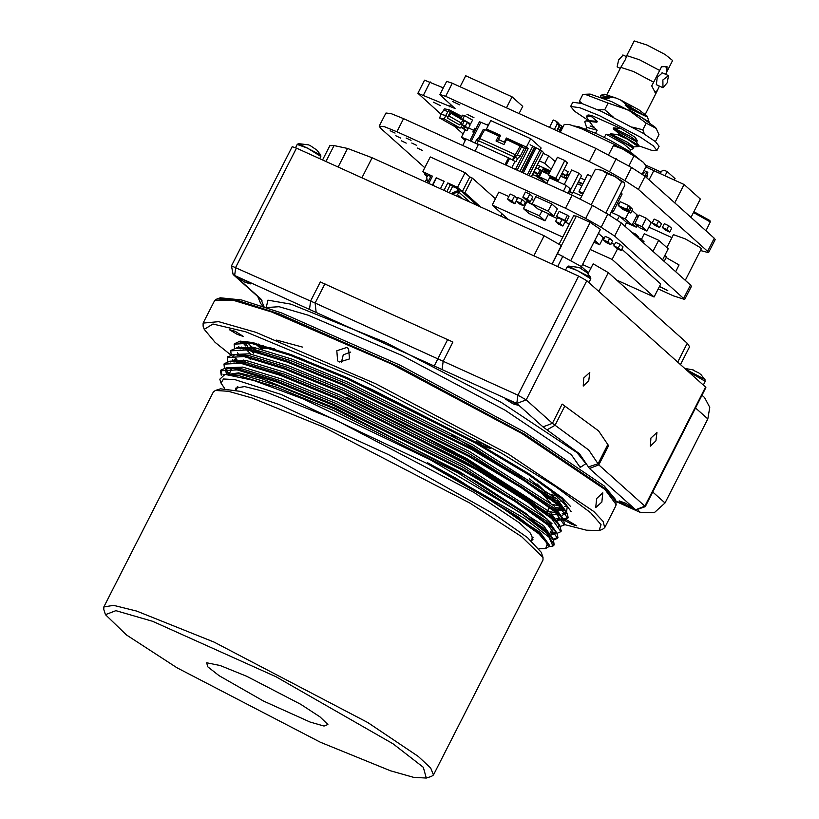 <?xml version="1.0" encoding="UTF-8"?>
<svg xmlns="http://www.w3.org/2000/svg" width="819" height="819" viewBox="0 0 819 819"><rect width="100%" height="100%" fill="white"/><g stroke="black" fill="none" stroke-linecap="round" stroke-linejoin="round"><path stroke-width="1.23" d="M217.526 298.689L220.26 297.819L241.513 299.969L281.613 312.991L399.529 365.008L524.539 432.043L604.207 485.974L615.089 498.996L616.001 501.719L605.016 488.585L524.61 434.152L398.443 366.492L279.443 314.005L238.974 300.86L217.526 298.689L215.786 299.59L214.363 301.095L203.163 323.055L203.153 326.116L204.218 329.31L215.1 342.332L230.671 354.822M563.912 520.014L571.826 524.293L576.822 525.9L566.124 519.584M232.596 356.234L236.855 359.295M227.621 357.104L233.251 354.494L244.349 355.712L283.937 367.844L340.571 391.154L469.297 455.692L521.857 486.967L555.374 511.036L563.595 519.645L564.486 524.58L586.517 530.19L599.047 530.487L601.074 524.631L590.622 512.653L555.743 486.681L501.545 453.214L364.148 381.183L245.71 331.828L212.96 324.027L204.218 329.31M229.289 329.678L237.223 334.316L243.499 336.527L235.166 331.296L229.289 329.678M476.167 441.646L484.09 446.294L490.366 448.505L482.043 443.263L476.167 441.646M299.375 357.76L372.082 389.557L454.811 431.746M551.289 491.533L567.291 506.592L566.328 513.441M239.373 347.819L239.947 348.771M245.29 354.883L250.368 359.428M241.37 341.984L253.962 342.977M564.189 509.643L557.504 509.09M551.576 507.872L549.447 507.34M248.198 350.061L247.051 348.904M561.066 505.098L557.524 504.504M257.473 352.19L256.04 350.993M253.982 349.222L246.591 341.84M255.2 344.195L253.839 342.956M239.199 347.502L238.79 346.509M238.79 343.734L241.421 342.045L243.652 341.738M565.253 510.534L558.814 510.411M553.542 509.49L551.576 509.049M250.89 354.105L245.198 348.577M567.137 506.377L564.608 506.5M562.244 506.357L552.467 504.545M559.961 501.504L547.716 498.484M252.969 343.683L251.791 342.557M557.104 496.232L549.856 494.287M599.047 530.487L602.252 529.463L604.719 527.661L615.919 505.692L616.001 501.719M604.719 527.661L603.05 521.396L593.734 511.445L508.486 454.156L375.788 383.794L255.866 332.299L218.683 321.611L203.163 323.055M616.216 504.576L604.924 489.475L521.642 433.333L391.543 364.035L271.806 312.029L233.159 300.286L215.08 300.194M595.689 507.596L596.631 498.556L602.774 492.884L601.893 502.016L595.689 507.596M339.445 362.008L337.674 360.862L336.865 350.686L346.836 347.502L348.607 348.659L349.498 358.906L339.445 362.008M350.706 352.047L343.222 354.822L341.267 362.561M560.36 504.381L556.347 503.501M258.804 352.19L257.965 351.515M255.6 349.59L252.692 347.113M247.973 342.7L247.184 341.892M564.291 508.906L558.404 508.036M253.706 353.245L249.211 349.355M245.813 346.079L242.158 341.902M557.35 503.153L555.333 502.671M259.797 352.231L259.388 351.914M248.945 342.874L248.055 341.984M262.213 348.239L256.419 343.519M529.586 478.859L544.338 491.267L547.747 498.423M261.773 349.252L263.759 348.218L274.314 348.771M263.513 345.679L261.64 349.355M276.658 340.039L302.764 347.174M536.967 483.804L546.293 492.7M547.061 493.765L548.013 497.901M261.711 349.211L264.035 347.696L270.843 347.655M260.78 352.313L257.064 352.221M451.771 435.401L520.372 476.75L541.113 492.352L550.245 502.712M531.121 500.747L454.074 451.75L346.601 397.328M533.097 537.684L532.422 537.909M531.336 540.765L532.964 539.496L530.528 533.261L519.338 522.86L473.832 492.28L335.176 419.737L265.428 391.769L244.584 386.588L235.77 388.063L235.698 390.131M539.219 548.761L545.7 548.474L547.368 543.652L538.769 533.804L495.751 503.163L427.047 463.431L281.398 394.584L234.838 379.596L223.464 378.962L221.017 383.036L224.601 388.452M237.367 387.582L237.162 386.885M519.901 512.377L547.01 533.23L554.176 544.922L553.398 539.649L545.178 531.05L519.901 512.377L430.006 459.592L302.743 398.74L253.675 380.415L224.969 374.426L219.758 379.217L221.017 383.036M545.7 548.474L548.71 546.683L542.352 535.872L517.895 516.717L427.549 462.776L456.04 478.276L540.253 532.411L549.436 545.239L548.71 546.683M223.249 374.59L239.343 373.833L278.081 385.698L333.487 408.486L459.439 471.611L543.652 525.737L552.835 538.574L552.487 539.26M228.378 374.293L226.269 369.021M226.709 367.823L242.741 367.168L281.48 379.023L336.885 401.822L462.827 464.936L547.051 519.072L556.173 532.033M555.61 532.626L551.32 533.589M229.934 361.435L246.14 360.493L284.879 372.358L340.284 395.147L466.226 458.271L550.45 512.397L559.633 525.225L558.783 526.893M236.343 362.479L235.565 361.486M235.166 360.954L234.162 359.387M233.507 354.484L249.539 353.828L288.278 365.683L343.683 388.472L469.625 451.597L553.849 505.732L563.032 518.56L562.182 520.229L561.056 515.816L552.999 507.401L468.775 453.265L342.833 390.141L287.428 367.352L248.689 355.497L233.251 354.494M562.407 519.287L558.804 520.239M558.118 520.249L552.958 519.789M245.096 361.394L243.673 360.043M239.742 355.815L238.964 354.822M236.906 347.819L252.938 347.154L291.677 359.019L347.082 381.808L473.024 444.932L557.248 499.058L566.369 512.018M565.806 512.622L562.203 513.564M557.923 513.339L547.389 511.189M251.423 357.35L251.003 358.179M243.141 349.15L242.352 348.147M241.963 347.614L241.554 347.021M561.322 506.674L559.756 506.449M256.398 352.037L254.811 350.675M252.917 348.996L250.471 346.703M246.539 342.475L245.997 341.799M556.531 498.443L548.802 496.355M262.52 347.625L258.21 344M226.382 374.416L238.493 375.501L277.231 387.367L332.637 410.155L458.589 473.28L542.802 527.405L550.859 535.831L552.19 538.861M226.494 374.365L225.686 369.778L228.992 367.864M221.939 374.897L220.997 370.014L226.453 367.833L241.892 368.837L280.63 380.692L336.036 403.48L461.977 466.605L546.201 520.741L554.258 529.156L556.797 532.985L557.954 537.499L553.122 539.24M555.231 530.917L555.384 533.568L550.47 535.257M549.682 535.247L549.027 535.216M231.286 369.789L230.026 367.936M230.159 361.978L234.449 360.974L245.29 362.162L284.029 374.027L339.435 396.816L465.376 459.94L549.6 514.066L557.657 522.491L559.008 526.074M553.081 528.572L552.344 528.542M234.019 362.193L232.627 359.664M233.558 355.313L235.79 354.525M557.268 521.918L555.139 521.826M237.418 355.518L236.824 354.596M236.957 348.638L239.189 347.85M231.019 350.44L236.65 347.829L252.088 348.822L290.827 360.688L346.232 383.476L472.174 446.601L556.398 500.726L564.455 509.152L565.806 512.735M565.581 513.554L562.51 515.141M560.667 515.253L552.528 514.26M548.884 513.452L546.539 512.858M250.573 359.019L247.696 356.439M240.817 348.853L240.223 347.921M563.277 508.568L555.927 507.585M252.477 351.034L251.095 349.764M247.563 346.263L243.919 341.738M555.681 500.112L547.952 498.024M261.558 349.201L254.494 343.1M427.549 462.776L524.355 518.335L548.945 537.059L552.968 546.078L548.658 546.775M221.202 375.184L220.567 370.843L237.131 369.891L276.72 382.023L333.343 405.323L462.07 469.86L514.639 501.146L548.146 525.214L557.534 538.339L553.644 540.028M547.891 534.08L526.33 513.687L476.238 481.285L335.688 408.384L261.005 378.409L238.595 372.819L229.003 374.273L227.6 372.706M224.375 368.059L223.966 364.179L240.53 363.216L280.118 375.348L336.742 398.658L465.468 463.196L518.038 494.471L551.545 518.54L560.933 531.664L557.043 533.364M554.002 533.333L550.143 532.852M227.774 361.384L227.365 357.504L243.929 356.552L283.517 368.683L340.141 391.984L468.867 456.521L521.437 487.807L554.944 511.875L564.332 524.999L559.49 526.74M236.998 362.172L236.445 361.609M235.831 360.964L234.398 359.367M231.173 354.719L230.763 350.829L247.328 349.877L286.916 362.008L343.54 385.319L472.266 449.856L524.836 481.132L558.343 505.2L567.731 518.325L563.841 520.024M562.888 520.065L562.274 520.055M560.8 519.993L557.647 519.625M554.965 519.164L551.382 518.396M240.888 355.999L239.844 354.934M234.572 348.044L234.162 344.164L250.727 343.212L290.315 355.344L346.939 378.644L475.665 443.181L528.235 474.467L561.742 498.536L571.13 511.66M561.762 505.825L558.179 505.057M226.453 367.833L237.551 369.052L277.15 381.183L333.773 404.494L462.5 469.031L515.059 500.307L548.576 524.375L556.797 532.985M229.433 373.433L228.696 372.635M224.222 363.779L229.852 361.169L240.95 362.387L280.538 374.518L337.172 397.819L465.898 462.356L518.458 493.642L551.975 517.71L560.196 526.31L561.097 531.224M555.61 532.555L550.563 532.022M237.1 361.005L235.493 359.295M236.65 347.829L247.747 349.048L287.336 361.179L343.97 384.48L472.696 449.017L525.255 480.303L558.763 504.371L566.994 512.97L568.151 517.495L562.694 519.226M562.407 519.215L556.787 518.591M553.859 518.017L549.733 517.055M248.792 361.855L247.512 360.78M242.455 356.265L241.318 355.159M234.418 343.765L240.049 341.154L251.146 342.373L290.735 354.504L347.369 377.815L476.095 442.352L528.654 473.628L562.162 497.696L570.393 506.306M558.599 504.228L556.633 503.746M554.361 495.536L549.897 494.195M554.176 544.922L552.968 546.078M632.329 507.227L624.989 502.927L619.174 500.88L626.883 505.722L632.329 507.227M518.601 405.405L511.261 401.095L505.446 399.058L513.155 403.9L518.601 405.405M250.665 283.876L243.315 279.576L237.5 277.528L245.219 282.371L250.665 283.876M615.683 500.767L635.534 509.776L644.881 506.132L598.791 464.864L608.578 445.659L607.841 444.563L598.054 463.779L607.841 444.563L598.556 430.855L562.151 404.095L552.364 423.3L526.177 399.856L517.956 395.178L443.171 361.261L452.958 342.055L320.372 281.92L310.585 301.126L231.501 265.837L292.178 146.734L296.488 148.116L578.634 276.085L586.854 280.753L705.568 387.039L705.917 387.551L645.239 506.654L644.881 506.132L705.568 387.039M589.752 372.389L583.691 377.917L583.189 386.025L588.759 380.712L589.752 372.389M656.92 432.534L650.87 438.063L650.358 446.171L655.937 440.857L656.92 432.534M588.544 272.881L581.582 266.646L557.473 253.583M570.997 260.043L590.182 222.389L600.45 229.453L581.521 266.595M559.234 243.98L573.607 215.776L576.412 216.144L561.404 245.618M590.182 222.389L576.412 216.144M687.684 371.027L705.241 381.347L704.596 379.299L685.708 369.256M701.433 375.112L699.068 373.065L693.028 370.219M320.751 155.016L298.413 143.632L297.205 144.41L307.36 147.983L320.833 156.439L320.751 155.016L316.871 150.051L310.544 145.823L308.517 144.902L298.413 143.632M590.714 277.467L568.376 266.083L567.178 266.851L577.334 270.424L590.796 278.89L590.714 277.467L586.834 272.492L580.507 268.274L578.767 267.403L568.376 266.083M588.083 273.802L593.161 263.831L608.343 272.666L687.233 343.304L689.588 346.775L680.507 364.598M533.875 255.784L544.082 235.759L561.486 245.7L552.129 264.066M544.082 235.759L372.123 157.76L361.916 177.784M322.563 159.94L329.822 145.69L334.019 145.547L347.584 148.474L372.123 157.76M701.975 395.29L704.524 397.563L709.786 407.391L707.841 418.949L695.536 407.934M652.723 491.963L665.028 502.979L707.841 418.949M665.028 502.979L654.299 512.745L640.489 512.54L638.298 510.585M615.888 501.382L640.489 512.54M683.845 466.062L679.688 474.201M666.83 247.584L673.392 234.684L685.39 238.902L700.532 247.778L701.299 248.904L685.288 280.313M424.774 167.731L380.681 128.245L379.228 126.116L385.913 113.012L391.175 113.667L403.572 118.642L572.164 195.106L592.372 205.395L607.79 214.158L621.293 223.014L690.478 284.961L691.4 286.322L684.725 299.426L673.413 295.823L658.189 288.912M526.248 147.021L525.276 148.925L524.334 148.085L520.137 156.327L517.588 158.446L514.793 157.176L513.175 160.35M475.071 151.065L478.552 144.246L508.527 157.832L515.837 161.896L517.588 158.446M515.069 161.2L511.752 167.7M462.684 145.444L466.001 138.954L478.388 144.564M427.62 175.461L427.006 176.658M431.244 175.768L427.405 182.842L428.009 181.644L427.272 181.163L426.679 177.313L427.794 175.123L430.692 176.443M431.132 175.594L422.799 171.621L427.16 175.532M427.139 175.675L424.907 174.662L427.027 176.556M440.397 188.728L444.174 181.316L436.179 177.692L444.123 181.419M379.228 126.116L384.5 126.771L396.898 131.746L565.489 208.21L585.687 218.499L601.115 227.262L614.619 236.118L684.725 299.426M400.675 138.145L395.741 135.77L400.675 138.145M395.075 133.139L390.141 130.753L395.075 133.139M406.275 143.161L401.341 140.776L406.275 143.161M422.256 150.409L417.321 148.024L422.256 150.409M411.066 140.387L406.132 138.001L411.066 140.387M416.656 145.393L411.722 143.018L416.656 145.393M659.52 286.312L667.772 290.663L659.397 286.548M562.766 237.049L492.219 205.047L498.853 192.025L508.845 196.56M524.488 203.655L525.706 204.207M548.31 214.455L557.104 218.448M564.977 222.021L569.103 223.884M602.579 239.076L603.664 239.568M611.537 243.13L614.557 244.512M621.867 249.201L660.708 283.978L654.064 297L612.09 259.418L590.233 249.508M535.769 196.673L551.75 203.921L557.34 208.927L553.705 216.073L537.725 208.825L532.125 203.808L535.769 196.673M598.505 233.395L603.286 237.684L599.651 244.82L593.939 242.229M570.433 222L567.823 227.139M522.307 199.539L517.915 197.543L516.093 201.116L519.031 203.747L523.433 205.743L525.245 202.17L522.307 199.539L520.485 203.112L516.093 201.116M529.811 194.083L525.409 192.086L522.839 197.133L525.778 199.764L530.18 201.761L532.749 196.714L529.811 194.083L527.241 199.13L522.839 197.133M620.065 244.328L615.673 242.332L613.851 245.905L616.789 248.536L621.181 250.532L623.003 246.959L620.065 244.328L618.243 247.901L613.851 245.905M609.674 238.38L605.282 236.384L603.46 239.957L606.398 242.588L610.8 244.584L612.612 241.011L609.674 238.38L607.852 241.953L603.46 239.957M567.506 215.223L559.121 211.415L556.551 216.462L564.936 220.27L567.506 215.223L569.051 216.605L566.482 221.642L558.087 217.844L556.551 216.462M596.467 237.387L598.996 232.309M533.865 200.399L531.439 199.293M514.537 196.017L510.145 194.021L507.575 199.058L511.967 201.054L514.537 196.017L517.393 198.567M495.434 198.741L472.358 178.081L469.768 176.904L465.049 172.686L430.282 156.92L422.799 171.621M480.804 207.064L464.864 192.793L462.274 191.615L469.768 176.904M464.864 192.793L472.358 178.081M424.907 174.662L425.307 173.874M500.849 216.155L502.027 213.831M617.475 248.853L612.09 259.418M582.555 264.568L590.868 268.335M616.482 279.955L654.064 297M492.219 205.047L508.486 219.615M532.125 203.808L548.106 211.067L551.75 203.921M548.106 211.067L553.705 216.073M594.819 240.499L599.651 244.82M545.055 220.843L529.074 213.595L523.474 208.589L539.455 215.837L545.055 220.843L548.658 213.779M539.455 215.837L542.035 210.78M523.474 208.589L526.965 201.73M565.417 221.161L562.899 226.095L558.507 224.099L555.569 221.468L557.626 217.424M562.899 226.095L559.961 223.464L561.936 219.584M559.961 223.464L555.569 221.468M523.433 205.743L520.485 203.112M530.18 201.761L527.241 199.13M621.181 250.532L618.243 247.901M610.8 244.584L607.852 241.953M564.936 220.27L566.482 221.642M532.555 204.197L526.812 201.597L527.375 200.481M526.812 201.597L534.09 205.579M511.967 201.054L514.905 203.685L516.175 201.187M514.905 203.685L510.513 201.689L507.575 199.058M462.274 191.615L457.555 187.387L465.049 172.686M457.555 187.387L447.809 182.965L452.6 186.384L458.159 188.902L457.043 191.083L457.964 191.912L459.08 189.732L458.159 188.902M432.401 185.104L436.179 177.692M456.388 195.987L460.595 190.417L459.08 189.732M460.595 190.417L477.528 205.569M457.964 191.912L453.552 193.632L453.112 194.492M452.6 186.384L449.334 192.782M457.043 191.083L452.631 192.803L452.016 194.001M426.361 179.556L425.215 181.849M432.739 185.258L436.455 177.948M452.631 192.803L453.552 193.632M508.527 157.832L505.047 164.66M509.428 158.651L506.122 165.151M530.108 144.779L541.635 150.686L543.529 152.539M484.541 130.037L483.261 129.463L478.931 137.612L480.354 138.257M476.73 143.816L484.746 129.627L498.576 135.903L496.007 140.94L503.992 144.564L506.562 139.527L524.334 148.085M499.815 136.968L498.576 135.903M523.044 145.567L522.246 147.144M512.377 159.981L520.393 145.792M497.358 141.554L499.723 136.927M521.539 146.826L517.342 155.057L514.793 157.176M488.083 130.405L487.776 130.999M479.688 121.836L488.319 125.44M474.897 142.987L476.515 139.814L478.931 137.612M624.784 226.136L626.648 222.481L619.369 215.97L617.311 220.004M619.369 215.97L611.138 212.234M631.603 232.248L635.503 234.019L634.899 235.196M635.503 234.019L638.441 236.65L637.837 237.827M637.95 237.612L641.144 239.056L640.54 240.243M641.144 239.056L644.082 241.687L643.478 242.874M652.999 251.402L658.671 240.284L644.287 233.753L641.441 239.332M658.671 240.284L668.181 248.802L662.52 259.92M563.452 191.155L566.359 185.452L549.58 177.836L546.672 183.538M566.359 185.452L570.137 188.831L567.925 193.182M664.803 255.436L666.461 256.92L664.168 261.404M666.113 257.606L679.074 264.967L675.655 271.683M450.829 110.821L450.122 112.213L443.714 110.176L444.42 108.784L448.966 109.766L461.896 116.37M463.032 120.301L459.602 124.949L447.317 117.987L452.917 111.271M638.257 216.748L636.875 215.51M646.324 218.304L639.127 215.039L634.848 223.444L639.741 227.825L646.938 231.091L642.035 226.709L646.324 218.304L651.218 222.686L646.938 231.091M475.972 128.726L474.795 128.194L472.87 131.982L473.863 132.873M584.868 179.965L580.374 177.938M628.562 205.508L620.178 201.699L618.253 205.477L619.788 206.859L628.183 210.667L626.637 209.285L628.562 205.508L630.108 206.879L628.183 210.667M630.804 213.053L620.874 207.872L622.409 209.255L630.804 213.053L632.729 209.275L629.893 207.309M538.411 169.042L535.954 167.649M569.133 174.887L567.076 173.956M464.547 115.571L462.53 115.131L460.595 118.919L470.628 123.904L462.622 119.349L464.547 115.571L472.553 120.117L470.628 123.904M541.492 172.533L539.097 171.714M561.793 173.792L566.236 175.604L568.161 171.826L563.994 169.451M464.987 121.407L463.933 120.936M462.213 125.399L468.212 128.829L470.147 125.041L467.977 123.106M658.589 221.11L654.197 219.113L652.262 222.891L655.2 225.522L659.602 227.518L656.664 224.887L658.589 221.11L661.527 223.741L659.602 227.518M668.734 225.706L664.342 223.71L662.417 227.498L665.356 230.129L669.747 232.125L666.809 229.494L668.734 225.706L671.672 228.337L669.747 232.125M555.19 161.619L548.699 155.815L543.243 153.337M581.92 185.759L577.426 183.722M564.598 177.897L560.616 176.095M564.772 160.575L567.342 162.879L558.363 180.518L555.784 178.214L548.433 174.877L557.422 157.248L564.772 160.575L555.784 178.214M564.24 184.49L571.631 169.973L578.982 173.311L581.562 175.614L572.573 193.243L569.246 190.592M591.717 176.474L587.632 174.539L579.074 191.329L583.159 193.264M620.966 192.956L622.153 194.021L613.175 211.66L611.977 210.585M617.546 203.081L619.113 203.788M632.135 210.442L637.162 214.947L632.022 225.03L626.607 222.573M468.642 127.989L473.73 130.303M700.47 250.522L708.527 252.713L707.606 251.341L638.421 189.404L624.917 180.549L609.49 171.785L589.291 161.497L445.608 96.325L439.946 94.523L440.407 95.199L455.047 108.569L417.844 93.223L440.939 114.169M454.852 126.628L463.104 134.009M532.514 174.406L537.336 176.587M648.914 227.201L671.897 237.623M452.733 101.536L459.838 104.955L452.733 101.536M466.953 114.261L474.047 117.69L466.953 114.261M433.456 102.211L440.561 105.641L433.456 102.211M540.161 149.836L541.103 147.993L530.753 138.718L490.796 120.598L486.506 129.003L488.953 131.183L500.163 136.271M443.714 110.176L440.786 114.384L445.751 115.448L448.966 109.766M450.122 112.213L447.317 117.987M487.561 125.102L488.063 124.109L488.82 124.457M504.258 142.168L498.495 139.558L504.258 142.168L506.377 138.012L507.217 138.759L506.777 139.619M498.495 139.558L500.614 135.391L486.506 129.003M528.214 148.689L526.463 147.123L530.753 138.718M526.463 147.123L506.377 138.012M506.92 139.332L522.604 146.447M504.811 142.67L505.231 142.148M539.393 160.903L544.85 163.38L548.699 155.815M550.45 170.925L537.315 164.967M544.85 163.38L551.33 169.185M581.756 196.028L573.146 192.127M548.085 180.753L539.332 176.781L546.734 183.415M539.332 176.781L542.106 171.345M542.413 179.955L542.055 181.449M544.952 181.818L544.369 182.494M544.215 181.153L543.581 182.146M548.433 174.877L551.013 177.18L558.363 180.518M568.775 191.513L572.573 193.243M578.982 173.311L570.004 190.94M580.374 192.874L582.094 193.949L580.374 192.874M611.762 211.015L613.175 211.66M620.167 216.687L625.306 219.011L628.808 212.152M625.306 219.011L632.022 225.03M465.212 140.499L461.496 137.162L465.888 139.158M461.496 137.162L465.12 130.047M708.527 252.713L715.202 239.609L714.281 238.237L645.096 176.3L631.592 167.445L595.966 148.393L452.283 83.221L446.621 81.419L439.946 94.523M443.325 87.889L424.518 80.119L417.844 93.223M642.229 174.068L646.252 166.175L643.468 162.387L633.711 155.487M615.898 145.158L581.173 128.614L569.215 124.488L564.25 124.396L560.268 132.197M595.536 133.313L597.133 130.18L586.701 127.365L585.769 129.177M629.729 151.576L630.661 149.764L623.72 143.898L606.009 134.214L604.34 137.479M597.133 130.18L594.123 127.467L590.049 126.054L593.191 126.454L589.414 121.407L585.861 120.864L584.766 121.877L586.629 127.498M630.589 149.897L633.691 148.362L610.298 134.746L606.009 134.214M594.123 127.467L590.049 126.054M594.246 127.221L593.191 126.454M633.691 148.362L633.046 147.379L610.298 134.746M589.414 121.407L596.795 122.215L589.69 120.7L585.861 120.864M596.795 122.215L597.246 121.335L588.677 120.741L586.322 116.39L591.164 116.318L591.594 115.479L588.093 115.008L586.322 116.39M633.169 147.563L633.558 146.785L627.211 142.209L610.616 133.784L610.175 134.654M597.246 121.335L591.164 116.318M617.086 134.531L627.282 139.056L638.257 146.55L638.585 145.332L619.246 133.794L617.086 134.531L610.616 133.784M638.247 146.55L633.517 146.888M618.99 134.306L627.282 139.056M591.594 115.479L621.273 128.726L635.114 137.285L637.51 140.96L636.506 141.001M638.585 145.332L636.046 141.503L613.175 128.778L619.246 133.794M588.093 115.008L592.137 115.51M588.574 120.649L574.621 111.323L570.659 106.49L579.739 107.719L599.528 115.684L640.407 137.131L653.327 145.884L656.971 150.471L651.514 150.307L638.636 145.813M570.659 106.49L572.798 102.283L581.879 103.511L601.668 111.486L642.557 132.934L655.466 141.687L659.111 146.263L656.971 150.471M644.481 134.111L642.792 129.822L632.626 127.15M612.991 116.841L604.719 109.736L597.921 109.818M582.207 103.614L579.453 101.106L580.098 102.959M604.719 109.736L608.107 103.092L628.654 110.155L646.171 123.178L656.142 128.348L658.978 134.644L655.589 141.288M579.453 101.106L582.841 94.461L584.95 94.328L608.107 103.092M584.95 94.328L590.141 94.113L611.455 101.597L640.151 116.441L655.609 127.549M603.081 97.993L608.783 98.679L609.234 97.809L607.893 96.837L615.888 97.932L620.986 100.246L625.972 104.433L646.386 116.564L629.197 108.425L630.62 111.097M629.197 108.425L625.163 105.241L625.972 104.433M601.064 97.195L608.783 98.679M600.736 97.072L609.234 97.809M630.814 111.108L648.228 121.468M600.46 96.97L600.522 95.393L607.893 96.837M630.896 110.944L635.114 113.298M615.888 97.932L604.166 94.236L600.522 95.393M649.16 122.103L647.194 116.155L638.851 109.766L620.986 100.246M625.163 105.241L646.386 116.564M625.603 104.371L630.958 106.9M659.377 86.097L656.93 91.4L655.18 92.516L651.74 85.913L653.623 82.228L633.568 71.519L620.782 67.322L606.869 94.564M662.346 72.901L657.217 77.385L656.357 84.664L662.991 87.725L662.919 79.965L668.478 75.635L667.188 82.78L662.991 87.725M657.207 90.807L654.442 91.943M665.898 66.308L666.963 71.662L665.601 74.324M653.623 82.228L661.496 66.769L666.932 66.595L666.963 71.662M625.337 59.848L626.77 55.559L639.557 59.756L659.623 70.454M620.782 67.322L625.706 58.917M626.77 55.559L634.182 40.95L647.051 45.045L665.243 54.586L672.655 60.545L667.393 70.874M646.171 123.178L642.792 129.822M623.116 55.108L618.673 59.9L617.116 66.871L620.259 68.346M636.158 141.687L636.558 140.909L630.2 136.333L613.615 127.897L613.175 128.778M621.273 128.726L613.615 127.897M674.293 180.026L675.01 178.634L667.168 171.621L665.028 175.819M667.168 171.621L663.974 170.168L661.517 171.12L660.237 173.638M642.731 174.427L645.925 171.048L647.839 172.41L647.245 176.382L645.669 174.969L646.723 171.406M645.669 174.969L644.932 176.157M646.693 177.733L647.245 176.382M562.858 127.119L560.974 125.43L562.254 128.317M559.346 125.716L558.712 123.413L556.49 121.417L557.227 123.823L559.346 125.716L556.828 130.641M645.843 166.984L660.288 173.536M646.15 165.295L661.046 172.051M560.974 125.43L560.237 125.133L557.319 130.856M560.237 125.133L558.896 123.925M557.227 123.823L554.33 129.504M549.539 127.334L553.286 119.963L556.49 121.417M648.177 179.064L649.242 179.545M506.47 107.801L512.049 96.837L522.686 106.357L519.051 113.503M460.114 86.773L465.704 75.809L512.049 96.837M690.98 217.383L700.347 199.007L684.111 184.47L674.754 202.856M649.078 179.863L653.746 170.7L684.111 184.47M666.809 229.494L662.417 227.498M656.664 224.887L652.262 222.891M468.212 128.829L465.274 126.198L467.106 122.615M465.274 126.198L462.54 124.959M460.769 127.293L466.932 130.866L463.994 128.235L464.537 127.16M466.932 130.866L468.018 128.737M463.994 128.235L461.066 126.904M566.236 175.604L562.069 173.239M561.363 174.621L563.011 174.979L561.599 174.171M539.567 176.31L538.718 175.829L540.642 172.041M538.718 175.829L536.691 175.389L537.592 173.628M536.691 175.389L539.639 177.058M541.492 178.726L539.404 176.935M539.168 177.406L537.151 176.965L537.673 175.942M537.151 176.965L543.673 180.671M462.622 119.349L460.595 118.919M567.198 178.665L565.827 177.887L567.751 174.109M565.827 177.887L563.81 177.457L564.895 175.317M563.81 177.457L566.922 179.218M549.897 172L546.683 170.168L542.823 169.338L543.601 167.813M546.683 170.168L547.072 169.39M542.823 169.338L547.02 171.724L549.744 172.307M533.486 172.481L538.073 173.73L539.813 170.301L548.208 174.109L546.672 172.737L547.174 171.755M538.073 173.73L534.029 171.427M629.258 211.681L631.193 207.893M626.637 209.285L618.253 205.477M582.933 183.753L578.449 181.716M578.173 182.268L582.657 184.306M548.208 174.109L549.191 172.195M546.672 172.737L538.278 168.929L539.741 166.073M538.278 168.929L539.823 170.311M474.047 132.514L472.87 131.982M642.035 226.709L634.848 223.444M626.504 222.768L636.23 227.18L632.596 223.915M636.23 227.18L637.1 225.46M461.261 117.619L452.323 112.541M463.974 120.833L462.53 124.979L460.186 128.061L455.64 127.078L439.711 118.028L444.256 119.011L445.751 115.448L448.034 116.748M460.923 124.068L462.53 124.979M444.256 119.011L460.186 128.061M455.599 126.126L457.729 127.027L455.599 126.126M440.786 114.384L439.711 118.028M454.832 125.502L457.698 126.955M604.463 212.275L606.009 212.633L621.764 181.716L615.008 176.494L607.053 173.659L601.832 170.25L595.413 169.226L601.832 170.25L615.008 176.494L623.904 182.35L621.764 181.716M609.623 215.213L624.836 185.36L624.068 182.565M591.298 204.566L607.053 173.659M580.261 198.966L595.413 169.226M705.937 230.774L710.329 222L693.458 212.52M693.898 211.66L709.827 220.475L710.329 222M628.9 165.919L633.875 155.999L622.686 149.038L613.39 145.557L608.691 154.617M613.39 145.557L614.926 145.065L632.862 153.849L633.875 155.999M426.269 778.05L431.398 776.412L433.425 774.938L542.966 559.94L542.977 557.432L541.287 552.313L527.487 537.54L494.246 514.189L388.923 454.842L279.003 404.514L240.571 391.349L220.506 388.871L215.377 390.509L213.35 391.994L103.808 606.981L103.798 609.49L105.497 614.608L126.454 634.93L177.006 667.792L320.29 742.198L390.468 770.751L413.564 777.333L426.269 778.05L423.321 767.29L393.13 743.826L275.901 676.668L152.651 621.293L115.929 610.667L105.497 614.608M542.977 557.432L521.57 536.67L469.942 503.122L323.607 427.119L251.935 397.962L228.347 391.236L215.377 390.509M433.425 774.938L430.722 768.017L418.304 756.49L367.844 722.573L214.056 642.116L136.701 611.087L113.575 605.354L103.808 606.981M246.683 676.299L300.757 704.371L319.881 716.789L327.866 724.487L323.986 726.023L310.125 722.02L263.462 701.064L219.082 675.634L207.698 666.768L206.654 662.735L220.219 665.53L246.683 676.299M551.955 523.679L528.419 502.631L478.112 470.464L340.366 399.201L279.474 373.955L241.707 363.462M266.646 306.716L266.523 307.555L279.033 306.675L308.292 315.182L401.904 355.466L505.118 410.237L571.375 454.791L580.026 467.291M266.257 307.463L267.926 300.143L290.899 304.156L385.831 342.516L501.361 402.457L576.986 452.6L585.933 463.667L580.251 467.454M615.704 500.839L635.81 509.961L589.445 468.509L579.422 453.706L543.007 426.945L516.82 403.491L234.674 275.522L260.862 298.966L264.066 306.726M231.501 265.837L233.118 274.508L234.674 275.522L235.811 267.209L296.488 148.116M578.634 276.085L517.956 395.178L516.82 403.491L526.177 399.856L586.854 280.753M442.045 369.574L443.171 361.261L315.141 303.04L310.585 301.126L309.459 309.439M434.316 365.847L447.727 339.527M316.175 312.264L315.141 303.04L324.928 283.835M564.844 406.07L555.047 425.276L552.364 423.3L543.007 426.945M589.445 468.509L598.791 464.864L588.769 450.061L555.047 425.276L546.979 429.862M588.349 466.891L598.044 463.789M260.862 298.966L259.388 298.024M261.957 300.583L258.855 297.553M580.732 268.325L581.582 266.646M557.606 266.544L562.95 256.06M551.965 263.984L561.343 245.567M347.584 148.474L338.134 167.004M325.911 161.456L334.019 145.547M677.682 362.07L687.233 343.304M598.781 291.431L608.343 272.666M526.709 147.338L515.479 169.39M396.898 131.746L403.572 118.642M565.489 208.21L572.164 195.106M585.687 218.499L592.372 205.395M601.115 227.262L607.79 214.158M614.619 236.118L621.293 223.014M683.804 298.065L690.478 284.961M444.031 190.377L447.809 182.965M428.767 183.456L432.545 176.044M470.116 202.211L458.845 192.117M446.857 191.656L450.501 184.5M462.008 198.536L457.258 194.277M543.581 152.426L531.285 176.566M541.635 150.686L528.982 175.522M540.018 149.764L527.293 174.754M536.025 147.952L523.29 172.942M534.94 147.338L522.164 172.43M534.52 146.959L521.662 172.205M532.903 146.048L519.973 171.427M528.142 148.628L517.178 170.168M515.765 154.873L480.129 138.708M514.434 157.084L478.798 140.919M480.988 122.123L471.212 141.308M476.515 139.814L478.828 140.868M714.281 238.237L707.606 251.341M645.096 176.3L638.421 189.404M631.592 167.445L624.917 180.549M616.175 158.681L609.49 171.785M595.966 148.393L589.291 161.497M452.283 83.221L445.608 96.325M450.624 104.341L449.385 106.767M430.17 81.92L423.495 95.024M559.776 131.972L561.834 127.938M561.322 126.74L558.865 131.562M459.602 124.949L447.399 118.008M461.547 123.116L449.344 116.175M460.647 118.816L450.88 113.268M461.107 117.916L451.627 112.531M565.683 511.66L565.397 512.223M547.819 498.29L548.085 497.768M549.795 506.459L547.88 510.227M547.031 511.895L546.293 513.339M236.343 362.489L240.499 361.353M232.125 368.151L228.992 374.303M549.559 516.85L546.928 513.974L525.583 496.734L473.894 464.076L403.798 425.993L343.089 396.713M552.579 528.071L550.378 532.391M238.155 353.685L237.52 352.723M553.398 539.649L550.859 535.831M229.852 361.169L234.449 360.974M560.196 526.31L557.657 522.491M563.595 519.645L561.056 515.816M566.994 512.97L564.455 509.152M227.651 374.314L224.969 374.426M557.534 538.339L557.954 537.499M560.933 531.664L561.353 530.835M564.332 524.999L564.752 524.16M567.731 518.325L568.151 517.495M220.567 370.843L220.997 370.014M223.966 364.179L224.396 363.339M227.365 357.504L227.795 356.674M230.763 350.839L231.193 350M234.162 344.164L234.592 343.335M580.036 467.301L580.63 466.697M635.81 509.961L645.239 506.654M257.811 296.621L260.647 303.419L262.909 306.326M233.118 274.508L259.306 297.952M693.202 369.86L684.786 368.427M705.159 379.924L701.279 374.959M703.357 385.053L705.241 381.347M295.536 147.686L297.205 144.41M319.707 158.64L320.833 156.439M565.509 270.127L567.178 266.851M588.912 282.596L590.796 278.89M427.272 181.163L427.948 181.767M543.652 152.529L531.388 176.607M520.014 156.245L517.209 154.975M479.576 121.673L469.871 140.704M582.094 193.949L582.954 193.673M579.494 192.619L579.074 191.359M639.444 159.306L629.391 151.361L610.124 140.397L595.771 133.415L579.299 126.914L573.812 125.87M656.93 91.4L645.331 114.169M655.538 127.436L656.142 128.348M668.478 75.635L662.1 72.737M626.474 56.583L622.87 54.945M556.879 130.661L559.387 125.727M237.838 386.66L236.036 390.202M532.893 536.988L531.081 540.54M548.771 496.406L547.604 498.71"/></g></svg>
